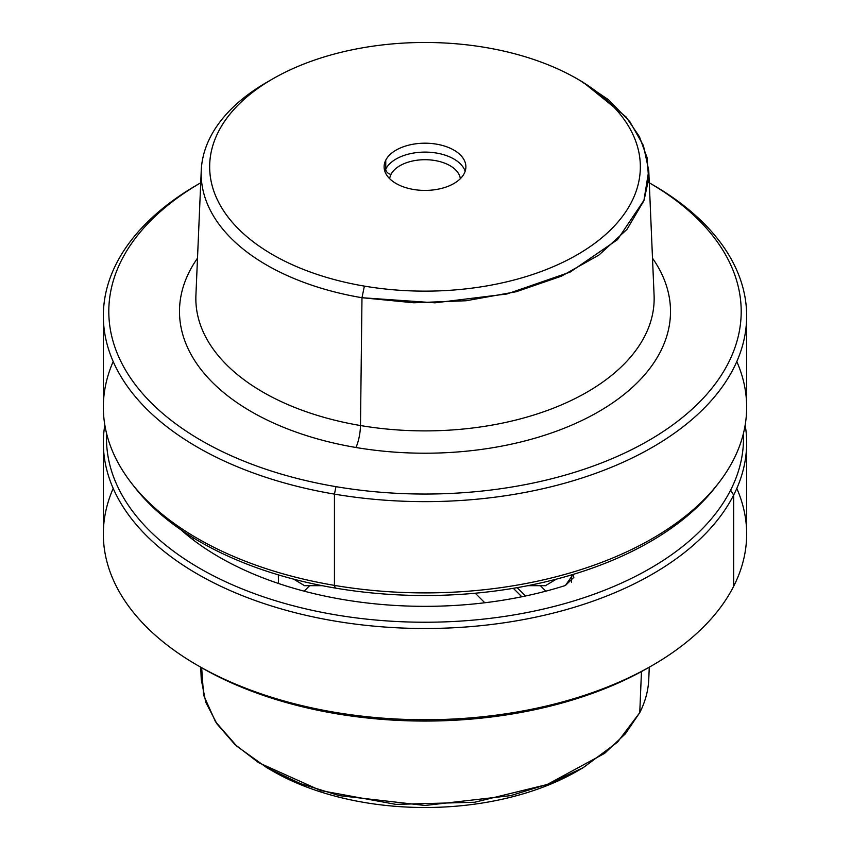<?xml version="1.0" encoding="UTF-8"?>
<svg xmlns="http://www.w3.org/2000/svg" width="850" height="850" viewBox="0 0 850 850"><rect width="100%" height="100%" fill="white"/><g stroke="black" fill="none" stroke-linecap="round" stroke-linejoin="round"><path stroke-width="1.27" d="M649.273 667.197L648.752 679.447A223.816 129.221 180 0 1 639.763 712.629L641.463 671.574L639.763 712.629L625.313 733.89L604.616 753.355L547.198 784.518L474.629 802.251L395.909 804.376L320.79 790.617L258.602 762.673L234.844 744.409L217.037 724.019L205.721 702.132L201.248 679.447L200.727 667.197M199.495 666.474A316.2 182.559 0 0 0 650.505 666.474M113.199 488.421A321.661 185.704 -0 0 0 197.551 665.359A321.661 185.704 -0 0 0 652.449 665.359A321.661 185.704 -0 0 0 733.646 586.33A321.661 185.704 -0 0 0 736.801 488.421M652.449 665.359L648.593 667.59A316.2 182.559 180 0 1 201.407 667.59L197.551 665.359M269.769 769.346A215.347 124.334 0 0 0 580.231 769.346A215.347 124.334 180 0 1 577.278 771.088A215.347 124.334 180 0 1 272.723 771.088L266.73 767.624L300.656 783.689L339.341 795.632L425 805.471L510.659 795.632L549.344 783.7L583.27 767.624L617.504 742.178L639.763 712.629M201.663 667.739L203.596 695.162L215.507 721.735L236.874 746.258L266.73 767.624M475.256 593.226L484.787 602.746L475.256 593.226M540.345 585.682L545.827 591.164L540.345 585.682M525.481 595.999L517.14 587.658L525.481 595.999M521.794 596.764L513.336 588.306L521.794 596.764M565.399 585.491A290.966 167.992 180 0 1 180.848 529.72A290.966 167.992 0 0 0 565.399 585.491L573.123 574.43L573.856 577.331L565.399 585.491M571.455 582.144L571.604 574.887L571.455 582.144M746.661 442.797A321.661 185.704 0 0 0 745.174 424.989A321.661 185.704 180 0 1 733.646 495.082A321.661 185.704 0 0 0 746.661 442.797L746.661 534.044A321.661 185.704 180 0 1 733.646 586.33L733.646 495.082A321.661 185.704 180 0 1 364.023 625.133A321.661 185.704 180 0 1 104.826 424.989A321.661 185.704 0 0 0 103.339 442.797A321.661 185.704 0 0 0 379.259 626.609A321.661 185.704 0 0 0 733.646 495.082L733.646 586.33A321.661 185.704 180 0 1 379.259 717.867A321.661 185.704 180 0 1 103.339 534.044L103.339 442.797M743.399 433.543A318.506 183.887 180 0 1 730.628 490.121A318.506 183.887 180 0 1 375.594 620.011A318.506 183.887 180 0 1 106.601 433.543A318.506 183.887 0 0 0 375.594 620.011A318.506 183.887 0 0 0 730.628 490.121A318.506 183.887 -0 0 0 743.399 433.543M733.646 495.082L730.628 490.121L733.646 495.082M360.485 425.542A229.16 132.303 180 0 1 195.914 295.322A229.16 132.303 0 0 0 360.485 425.542L361.983 297.723L360.485 425.542A16.352 3.761 -80.4 0 1 355.884 447.483A245.501 141.738 180 0 1 197.498 258.198A245.501 141.738 0 0 0 355.884 447.483A16.352 3.761 99.6 0 0 360.485 425.542A229.16 132.303 0 0 0 654.086 295.322A229.16 132.303 180 0 1 360.485 425.542M269.79 80.623A223.816 129.221 0 0 0 201.248 170.542A223.816 129.221 0 0 0 361.983 297.723L413.748 302.781L466.129 300.751L516.247 291.72L561.351 276.207L598.942 255.042L626.971 229.415L643.886 200.717L648.752 170.542L643.439 145.573L629.861 121.677L608.526 99.758L580.231 80.633M652.503 258.198A245.501 141.738 180 0 1 607.049 406.576A245.501 141.738 180 0 1 355.884 447.483A245.501 141.738 0 0 0 607.049 406.576A245.501 141.738 0 0 0 652.503 258.198M335.973 486.657A316.2 182.559 180 0 1 200.727 182.792A316.2 182.559 -0 0 0 335.973 486.657A316.2 182.559 -0 0 0 696.713 404.855A316.2 182.559 -0 0 0 649.273 182.792A316.2 182.559 180 0 1 696.713 404.855A316.2 182.559 180 0 1 335.973 486.657L334.443 494.126L335.973 486.657M648.593 182.389L652.449 184.62A321.661 185.704 180 0 1 701.643 410.678A321.661 185.704 180 0 1 334.443 494.126A321.661 185.704 180 0 1 197.551 184.62L201.407 182.389M364.374 286.11A215.347 124.334 -0 0 0 610.215 230.244A215.347 124.334 -0 0 0 577.278 78.901A215.347 124.334 -0 0 0 485.626 47.504A215.347 124.334 -0 0 0 272.723 78.901A215.347 124.334 -0 0 0 364.374 286.11L361.983 297.723L364.374 286.11A215.347 124.334 180 0 1 218.365 131.803A215.347 124.334 180 0 1 485.626 47.504A215.347 124.334 180 0 1 631.635 201.811A215.347 124.334 180 0 1 364.374 286.11M577.278 78.901L583.27 82.354L626.025 116.918L639.466 136.765L647.073 157.622L648.635 178.914L644.119 200.058L617.493 239.657L570.074 272.127L506.983 293.973L435.019 302.823L361.983 297.723A223.816 129.221 180 0 1 266.73 82.354L272.723 78.901M464.238 173.453A40.885 23.609 0 0 0 436.507 144.16A40.885 23.609 0 0 0 385.762 160.161A40.885 23.609 0 0 0 413.493 189.465A40.885 23.609 0 0 0 464.238 173.453A40.885 23.609 180 0 1 419.188 190.177A40.885 23.609 180 0 1 384.115 166.812A40.885 23.609 180 0 1 385.762 160.161L385.762 169.065A40.885 23.609 0 0 0 384.848 171.264A40.885 23.609 180 0 1 385.762 169.065L385.762 160.161A40.885 23.609 180 0 1 430.812 143.438A40.885 23.609 180 0 1 465.885 166.812A40.885 23.609 180 0 1 464.238 173.453M391 174.399A35.434 20.464 180 0 1 428.761 159.821A35.434 20.464 180 0 1 460.339 178.681A35.434 20.464 0 0 0 428.761 159.821A35.434 20.464 0 0 0 391 174.399A5.451 4.271 26.9 0 1 385.762 169.065A40.885 23.609 180 0 1 426.955 152.129A40.885 23.609 180 0 1 465.152 171.264A40.885 23.609 0 0 0 426.955 152.129A40.885 23.609 0 0 0 385.762 169.065A5.451 4.271 -153.1 0 0 391 174.399A35.434 20.464 0 0 0 389.661 178.681A35.434 20.464 180 0 1 391 174.399M193.109 537.689L193.184 539.878L193.109 537.689M304.172 591.164L309.655 585.682L304.172 591.164M278.524 583.493L278.332 574.866L278.524 583.493M746.661 315.934L746.661 407.182A321.661 185.704 180 0 1 334.443 585.384L334.443 494.126A321.661 185.704 0 0 0 746.661 315.934A321.661 185.704 0 0 0 650.505 183.504M199.495 183.504A321.661 185.704 0 0 0 103.339 315.934A321.661 185.704 0 0 0 334.443 494.126L334.443 585.384A321.661 185.704 180 0 1 103.339 407.182L103.339 315.934M132.823 484.851A318.506 183.887 0 0 0 335.325 588.083A318.506 183.887 0 0 0 717.177 484.851M113.199 361.558A321.661 185.704 -0 0 0 131.368 483.002A321.661 185.704 -0 0 0 334.443 585.384L335.325 588.083A318.506 183.887 180 0 1 134.247 486.71L131.368 483.002M718.633 483.002L715.753 486.71A318.506 183.887 180 0 1 335.325 588.083L334.443 585.384A321.661 185.704 0 0 0 718.633 483.002A321.661 185.704 0 0 0 736.801 361.558M304.555 585.682L293.728 579.179M556.272 579.179L545.445 585.682M577.278 771.088L583.27 767.624M195.914 295.322L201.248 170.542M654.086 295.322L648.752 170.542M304.364 585.682L322.192 585.682M527.808 585.682L545.636 585.682"/></g></svg>
